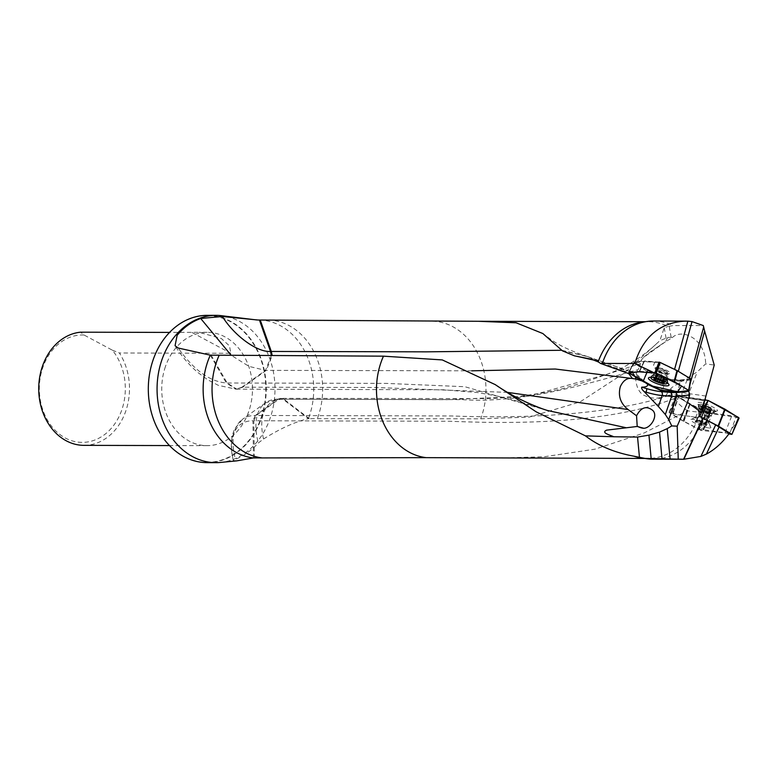 <?xml version="1.0" encoding="UTF-8"?>
<svg xmlns="http://www.w3.org/2000/svg" width="778" height="778" viewBox="0 0 778 778"><rect width="100%" height="100%" fill="white"/><g stroke="black" fill="none" stroke-linecap="round" stroke-linejoin="round"><path stroke-width="0.58" stroke-dasharray="3.89 2.92" d="M496.87 458.086L544.075 456.774L594.956 449.178L644.077 432.986L687.431 410.842L699.762 412.282A68.376 54.752 -89.9 0 1 647.821 458.466A68.376 54.752 -89.9 0 1 642.015 458.067M219.911 315.518A73.647 58.972 -89.9 0 1 270.199 418.039A73.647 58.972 -89.9 0 1 219.542 462.521M263.528 438.996C280.44 428.435 295.397 421.657 308.409 418.671L283.056 399.231A66.218 34.388 -125.5 0 0 263.528 438.996L258.306 442.974C251.265 450.608 243.64 456.054 235.442 459.312L233.312 460.44C231.465 453 229.568 441.029 234.538 429.125L242.551 419.235A69.31 35.992 -125.5 0 0 235.442 459.312M236.775 460.848L233.4 460.518A66.218 34.388 -125.5 0 1 252.928 420.752L253.463 457.931M642.356 322.082A68.376 54.752 -89.9 0 1 648.162 321.713A68.376 54.752 -89.9 0 1 668.098 326.459L673.145 325.574L703.293 325.554M259.444 320.04A69.086 55.316 -89.9 0 1 309.255 416.347A69.086 55.316 -89.9 0 1 308.409 418.671L480.687 418.797L529.254 417.096L580.087 401.895L624.141 373.187L659.822 340.725L664.237 327.83L668.098 326.459M667.689 337.516L665.355 341.843L672.289 337.652L671.142 337.273L667.689 337.516L659.822 340.725M690.125 378.847L678.241 371.602L659.773 362.509L645.011 361.274L634.829 362.441L648.249 370.61L665.316 378.779L679.972 380.014L690.125 378.847L690.601 380.053L688.686 390.653M639.487 371.806L644.223 361.702L659.773 362.509M729.278 433.375L701.095 430.438L709.079 413.585L689.804 403.597L676.461 395.428L676.17 394.786L678.922 395.623A4.162 0.749 -158.5 0 0 683.259 397.043L704.664 400.048A4.162 0.749 -158.5 0 0 705.607 399.931M699.762 412.282L705.461 413.167A69.086 55.316 -89.9 0 1 653.17 459.185M705.461 413.167L708.097 413.322A3.841 0.69 -158.5 0 0 708.7 413.351A3.841 0.69 -158.5 0 0 708.787 412.855A3.841 0.69 -158.5 0 0 706.084 411.348L710.003 413.692L709.079 413.585L710.635 409.607L711.656 409.442A4.989 0.904 -158.5 0 0 710.139 407.954A4.989 0.904 -158.5 0 0 705.578 406.038A4.989 0.904 -158.5 0 0 702.515 405.61A4.989 0.904 -158.5 0 0 702.583 406.058A4.989 0.904 -158.5 0 0 704.022 407.098A4.989 0.904 -158.5 0 0 708.593 409.014A4.989 0.904 -158.5 0 0 711.384 409.52A4.989 0.904 -158.5 0 0 711.656 409.442L711.053 409.325L709.487 413.303M687.431 410.842C679.933 405.63 676.014 401.555 675.683 398.618L675.586 398.297C674.565 397.023 672.435 396.119 669.187 395.603L666.62 394.728L668.224 391.217L672.173 387.269L697.312 371.855L705.656 363.861L714.233 365.067M705.228 399.056L705.276 397.879M653.51 321.013A69.086 55.316 -89.9 0 1 673.145 325.574M84.082 335.026A53.701 42.994 90.1 0 0 40.553 401.458A53.701 42.994 90.1 0 0 103.659 435.272A53.701 42.994 90.1 0 0 112.314 350.149L84.082 335.026L80.562 332.187M83.966 445.356A56.677 45.377 90.1 0 0 125.034 413.118A56.677 45.377 90.1 0 0 119.394 352.998L230.794 353.27L229.52 345.938L221.331 338.498L199.012 332.294L169.575 332.41M112.314 350.149L119.394 352.998M165.413 366.652A56.677 45.377 90.1 0 0 206.958 445.658A56.677 45.377 90.1 0 0 252.48 389.097A56.677 45.377 90.1 0 0 207.24 332.313A56.677 45.377 90.1 0 0 165.413 366.652M261.048 417.903A73.346 58.729 90.1 0 0 200.228 316.15A73.346 58.729 90.1 0 0 160.025 432.908A73.346 58.729 90.1 0 0 261.048 417.903M207.094 462.638A73.647 58.972 90.1 0 0 261.447 418.019A73.647 58.972 90.1 0 0 207.463 315.343M672.289 337.652C681.489 328.19 705.189 337.788 705.656 363.861M701.095 430.438L682.948 421.024L669.605 412.855L669.051 412.311L672.066 413.05A4.162 0.749 -158.5 0 0 676.403 414.47L697.798 417.485A4.162 0.749 -158.5 0 0 698.751 417.368A4.162 0.749 -158.5 0 0 698.274 416.736L699.665 416.473M704.178 424.01A5.952 1.079 -158.5 0 0 696.573 421.277A5.952 1.079 -158.5 0 0 695.221 421.443A5.952 1.079 -158.5 0 0 700.365 424.613A5.952 1.079 -158.5 0 0 706.288 425.799A5.952 1.079 -158.5 0 0 704.178 424.01M680.196 381.201L665.696 379.985L662.379 390.575L665.968 379.129L680.4 380.345L677.716 391.869L680.808 380.345L690.825 379.197L688.783 390.644M644.223 361.702L645.011 361.274M659.374 370.629A5.203 1.225 19 0 1 657.566 368.947A5.203 1.225 19 0 1 662.885 369.482A5.203 1.225 19 0 1 667.417 372.341A5.203 1.225 19 0 1 666.318 372.691A5.203 1.225 19 0 1 659.374 370.629M690.601 380.053L680.614 381.201M680.429 381.191L679.972 380.014M630.88 374.13L634.265 374.821L639.419 377.602L645.429 382.679M643.338 381.677L647.996 370.736L664.801 378.789L661.212 390.235L664.538 379.645L647.646 371.553L643.455 381.424M628.4 373.041L633.749 362.859L643.814 361.702L639.078 371.806M630.268 371.281L630.248 371.271C633.856 371.077 643.513 380.092 642.959 380.792L647.14 371.281L633.866 363.209L628.712 373.002M664.538 379.645L665.2 379.674L665.316 378.779M665.2 379.674L665.696 379.985M647.14 371.281L648.249 370.61M633.749 362.859L634.829 362.441M669.187 395.603L673.991 398.715L675.586 398.297M674.759 398.599L675.683 398.618M254.357 457.931L253.813 420.762L449.849 421.248C512.877 423.864 605.148 424.311 673.991 398.715M669.022 395.564C601.977 416.901 514.482 418.292 451.444 415.958L256.215 415.481L279.088 399.143L462.346 399.649C523.224 403.889 590.658 382.834 638.261 369.599L640.586 363.55L606.714 374.354L529.128 396.08L446.815 399.697L283.941 399.24L280.566 398.365L278.193 399.143L255.33 415.481A69.31 35.992 -125.5 0 0 242.551 419.235L265.424 402.897A69.31 35.992 -125.5 0 0 258.306 442.974M666.62 394.728C660.152 399.036 652.82 399.328 644.622 395.584C635.986 392.306 633.224 374.957 638.261 369.599M665.355 341.843L643.571 357.394C640.761 360.477 639.779 362.519 640.586 363.55M655.202 361.984C652.334 366.088 653.287 368.15 658.081 368.179C660.882 366.321 660.785 364.279 657.789 362.042L655.202 361.984A14.879 5.106 -150.6 0 1 657.789 362.042M659.802 345.481L643.562 357.403L648.23 353.338L664.13 342.544M561.823 350.265L586.68 356.314L628.624 370.921L607.083 365.845M562.475 350.859L587.594 356.587L628.75 373.635M507.567 392.384L375.181 387.493L241.929 387.201L235.987 389.165L443.509 389.788L477.089 392.472L498.97 396.391L522.233 402.411L547.459 410.512L464.865 386.724L385.869 383.379L226.349 382.99C209.7 381.599 193.664 369.949 178.22 348.038M634.265 374.821L632.67 373.158L639.419 377.602M635.315 376.824L632.465 372.905L630.063 371.242L632.67 373.158M630.248 371.271L630.063 371.242A24.011 14.14 103.4 0 0 629.334 371.028L619.405 368.675M643.338 381.356L642.735 381.346M632.582 373.129L616.944 369.414M632.465 372.905L629.49 371.184M471.721 370.824L265.502 370.367L249.018 366.399L231.134 355.235M666.863 382.562A8.48 1.994 -161 0 0 659.725 378.682A8.48 1.994 -161 0 0 651.701 377.34M665.987 381.94A8.48 1.994 -161 0 0 667.767 381.356A8.48 1.994 -161 0 0 667.787 381.064A8.48 1.994 -161 0 0 660.405 376.708A8.48 1.994 -161 0 0 651.906 375.599A8.48 1.994 -161 0 0 651.731 375.832A8.48 1.994 -161 0 0 656.749 379.576A8.48 1.994 -161 0 0 665.987 381.94M663.303 381.745L664.684 377.719L663.255 381.697L658.694 379.256L660.045 375.239L657.663 374.957A3.841 0.904 19 0 1 661.067 375.725A3.841 0.904 19 0 1 663.887 377.233L660.045 375.239M663.44 381.794L662.438 380.812L663.867 376.931M663.906 376.931L662.516 380.957L661.99 380.792L663.303 377.991A3.841 0.904 -161 0 0 663.906 377.252A3.841 0.904 -161 0 0 663.887 377.233L664.626 377.7M654.327 379.081L658.665 379.265L660.075 375.259M663.119 381.531L664.286 378.157L663.303 377.991A3.841 0.904 19 0 1 659.9 377.223A3.841 0.904 19 0 1 657.079 375.716A3.841 0.904 19 0 1 657.313 374.986A3.841 0.904 19 0 1 657.663 374.957L656.681 374.801L655.309 378.789L657.313 379.081M658.052 374.87L656.651 378.798L658.013 374.782M660.823 380.053L662.214 376.027M655.241 378.798L656.622 374.782L655.786 374.811L658.752 376.922L662.914 378.079M655.037 378.828L656.282 375.229M655.669 380.043L657.06 376.017L655.718 380.004M657.984 379.246L658.791 376.922L657.955 379.236M660.892 377.69L660.114 379.946L660.911 377.709M662.02 380.812L661.572 382.192M663.157 381.59L664.334 378.176L665.171 378.147L664.684 377.719M701.036 404.404A8.48 1.537 21.5 0 1 710.042 407.371A8.48 1.537 21.5 0 1 714.894 410.842A8.48 1.537 21.5 0 1 706.443 409.17A8.48 1.537 21.5 0 1 699.111 404.638A8.48 1.537 21.5 0 1 701.036 404.404M700.268 406.369A8.48 1.537 21.5 0 1 709.264 409.335A8.48 1.537 21.5 0 1 714.116 412.807A8.48 1.537 21.5 0 1 714.019 412.943A8.48 1.537 21.5 0 1 705.665 411.134A8.48 1.537 21.5 0 1 698.323 406.768A8.48 1.537 21.5 0 1 698.333 406.602A8.48 1.537 21.5 0 1 700.268 406.369M697.467 420.606A5.203 0.943 21.5 0 1 702.252 422.094A5.203 0.943 21.5 0 1 705.831 424.185A5.203 0.943 21.5 0 1 705.977 424.564A5.203 0.943 21.5 0 1 700.784 423.533A5.203 0.943 21.5 0 1 696.291 420.752A5.203 0.943 21.5 0 1 696.65 420.567A5.203 0.943 21.5 0 1 697.467 420.606M696.796 420.704A5.952 1.079 21.5 0 1 702.252 422.415A5.952 1.079 21.5 0 1 706.356 424.798A5.952 1.079 21.5 0 1 706.512 425.226A5.952 1.079 21.5 0 1 700.579 424.049A5.952 1.079 21.5 0 1 695.435 420.869A5.952 1.079 21.5 0 1 695.853 420.665A5.952 1.079 21.5 0 1 696.796 420.704M710.139 407.954L710.421 408.635L705.578 406.038L704.654 406.213L703.011 410.152L706.084 411.348A3.841 0.69 21.5 0 0 702.699 410.307A3.841 0.69 -158.5 0 0 701.931 410.687A3.841 0.69 -158.5 0 0 702.009 410.774A3.841 0.69 -158.5 0 0 704.712 412.282A3.841 0.69 -158.5 0 0 708.097 413.322L701.795 410.988L700.793 409.938L703.118 410.288M705.578 406.038L704.654 406.213L703.079 410.22M703.098 410.239L704.664 406.262L702.515 405.61L703.555 407.02L709.293 409.403L707.679 413.342M702.515 405.61L701.25 410.307M701.951 410.988L703.526 406.982L704.022 407.098M703.555 407.02L702.874 406.349L703.555 407.02L701.989 410.998M705.665 412.768L707.26 408.781L705.685 412.787M708.593 409.014L709.293 409.403L707.717 413.41M709.128 413.604L710.703 409.598L711.656 409.442L711.121 409.316L709.546 413.322M707.698 413.39L709.264 409.413L710.635 409.607M708.846 412.641L710.421 408.635L711.053 409.325L710.372 408.654L708.807 412.632M708.807 407.73L707.221 411.737M705.14 407.886L703.565 411.893M703.244 406.019L701.668 410.025M706.687 406.836L705.111 410.842M659.015 362.149L644.583 360.934L639.73 371.291L628.536 372.574L639.039 371.32L654.92 372.565L639.73 371.291M639.322 371.291L644.174 360.934L634.158 362.091L628.673 372.516M628.789 372.856L634.274 362.431L647.49 370.464L642.842 381.405M656.69 367.537A7.887 1.857 -161 0 0 655.115 368.577A7.887 1.857 -161 0 0 661.884 372.39A7.887 1.857 -161 0 0 669.576 373.557A7.887 1.857 -161 0 0 666.104 370.095A7.887 1.857 -161 0 0 656.69 367.537M647.996 370.736L647.49 370.464M665.968 379.129L664.801 378.789M657.07 368.704A6.992 1.644 19 0 1 664.684 370.649A6.992 1.644 19 0 1 668.817 373.741A6.992 1.644 19 0 1 668.496 374.043A6.992 1.644 19 0 1 661.67 373.012A6.992 1.644 19 0 1 655.66 369.628A6.992 1.644 19 0 1 655.601 369.18A6.992 1.644 19 0 1 657.07 368.704M654.804 375.268A6.992 1.644 -161 0 0 653.666 375.443A6.992 1.644 -161 0 0 653.335 375.745A6.992 1.644 -161 0 0 659.413 379.576A6.992 1.644 -161 0 0 666.561 380.306A6.992 1.644 -161 0 0 666.493 379.859A6.992 1.644 -161 0 0 661.65 376.902A6.992 1.644 -161 0 0 654.804 375.268M715.031 411.008A10.863 1.964 -158.5 0 0 717.199 410.979A10.863 1.964 -158.5 0 0 708.116 404.91A10.863 1.964 -158.5 0 0 697.331 403.16A10.863 1.964 -158.5 0 0 704.391 407.604A10.863 1.964 -158.5 0 0 715.031 411.008M738.575 417.504L709.662 413.429A4.162 0.749 21.5 0 1 709.4 412.982A4.162 0.749 21.5 0 1 710.353 412.865L731.748 415.88A4.162 0.749 21.5 0 1 736.085 417.3L739.1 418.039M700.404 416.862L698.274 416.736A4.162 0.749 21.5 0 1 698.751 417.368A4.162 0.749 21.5 0 1 697.798 417.485L676.403 414.47A4.162 0.749 21.5 0 1 674.234 413.915L671.064 413.468L683.551 421.112L699.48 429.378L702.865 430.156L709.662 413.429L706.696 413.011L690.018 404.375L676.247 395.973C675.246 395.088 676.072 395.146 678.717 396.167A4.162 0.749 21.5 0 0 683.045 397.587L704.45 400.592A4.162 0.749 21.5 0 0 705.393 400.476A4.162 0.749 21.5 0 0 705.14 400.028M672.814 405.552L670.899 412.291L673.262 412.622L672.814 405.552L675.683 395.428L676.247 395.973L671.142 413.517M708.914 415.802L707.396 419.994L706.696 413.04L699.48 429.378M707.396 419.994L702.865 430.156A4.162 0.749 21.5 0 1 702.758 429.864A4.162 0.749 21.5 0 1 703.711 429.757L725.106 432.762A4.162 0.749 21.5 0 1 728.869 433.93M708.388 427.89A10.863 1.964 21.5 0 1 696.018 423.679A10.863 1.964 21.5 0 1 690.952 419.371A10.863 1.964 21.5 0 1 701.474 421.793A10.863 1.964 21.5 0 1 710.82 427.19A10.863 1.964 21.5 0 1 708.388 427.89M673.262 412.622L674.234 413.915M673.31 412.7L678.717 396.167M671.064 413.468L670.899 412.291M704.576 401.195L700.55 409.909C699.101 413.74 699.607 413.945 702.048 410.521M728.947 433.959L730.746 430.856C736.435 421.268 738.371 419.157 736.552 424.506M707.066 422.833A6.992 1.264 -158.5 0 0 708.651 422.639A6.992 1.264 -158.5 0 0 708.632 422.376A6.992 1.264 -158.5 0 0 702.612 418.904A6.992 1.264 -158.5 0 0 695.833 417.348A6.992 1.264 -158.5 0 0 695.639 417.514A6.992 1.264 -158.5 0 0 699.646 420.383A6.992 1.264 -158.5 0 0 707.066 422.833M710.917 413.021A6.992 1.264 21.5 0 1 704.071 410.833A6.992 1.264 21.5 0 1 699.519 407.973A6.992 1.264 21.5 0 1 699.5 407.711A6.992 1.264 21.5 0 1 706.463 409.092A6.992 1.264 21.5 0 1 712.512 412.836A6.992 1.264 21.5 0 1 712.317 413.001A6.992 1.264 21.5 0 1 710.917 413.021M709.662 413.429L706.696 413.011L689.279 403.947L675.693 395.477L683.95 397.714L704.732 400.621M432.519 321.188A68.376 54.752 -89.9 0 1 480.687 418.797M268.352 320.059A69.086 55.316 -89.9 0 1 317.327 418.69M666.085 338.236L664.237 327.83M690.164 383.622L689.561 385.8M668.137 395.38L672.299 394.718A26.783 4.843 21.5 0 1 676.17 394.786M676.753 394.864A26.783 4.843 21.5 0 1 682.627 396.06A32.734 5.913 -158.5 0 0 689.775 397.519L705.568 399.736M705.85 396.031L688.754 393.619L697.312 371.855M689.775 397.519A2.976 2.334 -82 0 1 688.754 393.619A29.759 5.378 21.5 0 1 682.257 392.297A29.759 5.378 -158.5 0 0 670.782 390.809L672.173 387.269M682.627 396.06A2.976 1.692 -75.8 0 1 682.257 392.297L688.073 377.505M672.299 394.718A2.976 2.801 -99.1 0 1 670.782 390.809L668.224 391.217M191.962 332.469L230.794 353.27M671.142 337.273L669.187 326.235M704.664 400.048L704.45 400.592M683.259 397.043L683.045 397.587M678.922 395.623L672.066 413.05M676.461 395.428L669.605 412.855M689.804 403.597L682.948 421.024M690.232 403.831L683.376 421.258M705.014 399.61L703.613 403.169M704.771 400.476L698.537 416.308M253.813 420.762L256.215 415.481L255.33 415.481L252.928 420.752L253.813 420.762M309.304 418.681L283.941 399.24L280.566 398.365L265.424 402.897A69.31 35.992 -125.5 0 1 278.193 399.143L281.461 398.375M211.101 355.147L227.157 382.99L236.784 389.165L242.726 387.211L266.3 370.367L272.203 355.507M210.303 355.147L226.349 382.99L235.977 389.165L218.258 385.324L207.687 379.761L197.982 372.574C189.161 365.047 181.517 356.1 175.05 345.743M271.405 355.497L265.502 370.367L241.929 387.201M628.41 370.863A24.011 14.14 103.4 0 1 629.334 371.028L630.268 371.271M665.53 377.019A6 1.41 -161 0 0 666.795 376.406A6 1.41 -161 0 0 661.572 373.323A6 1.41 -161 0 0 655.553 372.536A6 1.41 -161 0 0 658.626 375.191A6 1.41 -161 0 0 665.53 377.019M665.88 373.975A5.203 1.225 19 0 1 660.211 372.516A5.203 1.225 19 0 1 657.128 370.221A5.203 1.225 19 0 1 662.448 370.766A5.203 1.225 19 0 1 666.979 373.615A5.203 1.225 19 0 1 665.88 373.975M660.804 380.024L662.175 376.027M656.651 378.798L658.032 374.801M655.105 378.818L656.331 375.249M703.322 405.416A5.358 0.973 21.5 0 1 711.812 408.975A5.358 0.973 21.5 0 1 706.123 408.178A5.358 0.973 21.5 0 1 703.322 405.416M700.463 411.27A6 1.089 21.5 0 1 707.105 413.497A6 1.089 21.5 0 1 710.197 415.919A6 1.089 21.5 0 1 704.285 414.635A6 1.089 21.5 0 1 699.082 411.552A6 1.089 21.5 0 1 700.463 411.27M699.947 414.304A5.203 0.943 -158.5 0 0 698.77 414.45A5.203 0.943 -158.5 0 0 703.263 417.232A5.203 0.943 -158.5 0 0 708.457 418.263A5.203 0.943 -158.5 0 0 705.481 416.133A5.203 0.943 -158.5 0 0 699.947 414.304M708.758 407.75L707.192 411.727M706.696 406.884L705.131 410.862M705.169 407.925L703.604 411.902M702.874 406.349L701.309 410.327M703.283 406.067L701.717 410.045M703.711 429.757L710.353 412.865M683.551 421.112L689.59 404.142M730.746 430.856L736.085 417.3M725.106 432.762L731.748 415.88M683.969 421.345L690.018 404.375M644.913 458.456L647.821 458.466M258.033 320.021L256.944 319.982M645.254 321.703L648.162 321.713M207.24 332.313L199.012 332.294M206.958 445.658L169.478 445.57M669.051 412.311L675.907 394.874M700.55 409.909L705.296 397.84M633.681 362.801L628.274 373.07M655.815 344.411C640.479 358.298 624.112 368.286 606.714 374.354L585.134 382.047L561.658 388.932L543.978 392.754L516.009 396.868L491.443 398.618L281.461 398.355M587.662 356.606L583.519 355.274C568.407 349.896 557.067 344.284 549.492 338.44L542.879 333.538M574.475 355.818L575.846 356.1M594.518 360.253L591.368 359.173M629.441 371.174L587.623 356.596M651.731 375.832L651.225 377.311M667.767 381.356L667.261 382.834M657.566 368.947L655.553 372.536L651.906 375.599M667.417 372.341L666.795 376.406L667.787 381.064M655.873 378.701L654.872 378.847M663.906 377.252L661.183 374.442L657.313 374.986M664.052 376.922L662.623 381.094M663.751 376.99L662.438 380.821M656.506 378.847L657.935 374.704M655.893 379.79L657.206 375.959M654.308 379.11L655.786 374.811M655.475 380.199L656.914 376.027M661.601 382.397L663.031 378.254M663.692 382.445L665.171 378.147M714.116 412.807L714.894 410.842M698.333 406.602L699.111 404.638M705.977 424.564L708.457 418.263L710.197 415.919L714.019 412.943M696.291 420.752L698.77 414.45L698.323 406.768M696.65 420.567L695.853 420.665M705.831 424.185L706.356 424.798M706.288 425.799L706.512 425.226M695.221 421.443L695.435 420.869M703.361 406.982L702.583 406.058M701.931 410.687L704.596 413.847L708.7 413.351M709.001 412.641L710.635 408.489M708.68 412.671L710.168 408.868M711.685 409.403L710.003 413.692M709.4 409.354L707.785 413.478M703.613 407.166L702.116 410.959M703.429 406.826L701.795 410.988M702.485 405.659L700.793 409.938M704.635 406.028L703.011 410.152M666.561 380.306L668.817 373.741M653.335 375.745L655.601 369.18M653.666 375.443L648.959 377.563M666.493 379.859L668.885 384.429M634.021 362.149L628.536 372.574M668.496 374.043L669.576 373.557M655.66 369.628L655.115 368.577M702.758 429.864L709.4 412.982M699.5 407.711L695.639 417.514M712.512 412.836L708.651 422.639M695.833 417.348L690.952 419.371M708.632 422.376L710.82 427.19M712.317 413.001L717.199 410.979M699.519 407.973L697.331 403.16"/><path stroke-width="1.17" d="M231.134 355.235L200.695 318.484C191.563 321.791 183.705 327.402 177.131 335.328L175.069 345.724L178.22 348.038L210.303 355.147L383.466 356.168L442.293 359.922L495.275 384.633L536.139 411.815L585.435 435.865L613.745 436.759C610.477 435.077 600.587 432.869 606.607 430.146L626.378 427.783L547.138 410.405M215.846 462.657A73.647 58.972 -89.9 0 1 157.059 388.864A73.647 58.972 -89.9 0 1 216.216 315.362L207.463 315.343A73.647 58.972 90.1 0 0 148.306 388.844A73.647 58.972 90.1 0 0 207.094 462.638L215.846 462.657A73.647 58.972 -89.9 0 0 219.542 462.521L236.775 460.858L253.463 457.931L426.208 457.649L644.913 458.456M688.686 390.653L689.668 394.952L687.519 402.372L701.503 412.544L699.665 416.473L715.682 424.885L729.278 433.375C722.529 442.614 714.894 449.528 706.385 454.099L700.91 456.414L683.843 459.263L653.17 459.185A69.086 55.316 -89.9 0 1 647.296 458.787L642.015 458.067A68.376 54.752 -89.9 0 1 633.953 456.2C614.552 452.631 598.379 445.852 585.435 435.865M216.216 315.362A73.647 58.972 -89.9 0 1 219.911 315.518L256.944 319.982M200.695 318.484L222.372 316.5L258.033 320.021L478.276 321.285L516.115 322.782L542.869 333.548L562.475 350.859L574.465 355.838L591.358 359.193L598.146 361.858A68.376 54.752 -89.9 0 1 642.356 322.082L647.646 321.392A69.086 55.316 -89.9 0 1 653.51 321.013L687.859 321.158L692.031 321.596L703.293 325.554L704.644 331.088L690.164 383.622M602.337 363.414L634.78 363.501L654.716 373.09L639.078 371.806L628.4 373.041L629.178 373.78L600.762 363.501L602.337 363.414A69.086 55.316 -89.9 0 1 647.646 321.392M683.415 459.263L644.972 458.407L633.953 456.2M689.668 394.952L676.753 396.352L668.72 419.673L671.774 425.926L667.223 428.61L659.52 432.121L648.94 435.145L637.542 437.061L613.745 436.759M634.78 363.501C643.28 336.573 660.162 322.442 685.447 321.1M654.716 373.09L658.713 362.927M647.296 458.787A69.086 55.316 -89.9 0 1 644.972 458.407M705.549 400.087L705.607 399.931A4.162 0.749 -158.5 0 0 705.568 399.736L705.199 398.958M704.644 331.088L714.233 365.067L701.503 412.544M687.519 402.372L677.181 426.179L678.231 458.981M668.72 419.673L665.346 414.509L658.402 406.505L644.213 391.645C642.113 389.739 641.286 388.241 641.733 387.162C645.896 387.123 647.889 386.219 647.714 384.429L662.195 391.149L677.57 392.482L677.716 391.869L688.919 390.566L674.108 381.483L655.076 372.584L681.567 385.985L677.716 391.869L652.654 386.131L628.974 372.973L643.338 381.677L661.212 390.235L677.716 391.869M598.146 361.858L600.762 363.501M169.575 332.41L80.562 332.187A56.677 45.377 90.1 0 0 42.42 366.341A56.677 45.377 90.1 0 0 83.966 445.356L169.478 445.57M671.774 425.926L677.181 426.179M688.569 391.266L677.57 392.482M645.429 382.679L647.714 384.429M629.178 373.78L630.88 374.13M260.241 320.04L271.298 351.452L426.218 351.841L561.823 350.265M643.338 381.356L635.986 379.081L635.315 376.824M507.567 392.384L628.07 409.529L636.56 415.763C640.975 407.39 646.294 405.552 652.509 410.239C658.519 415.189 651.147 427.968 643.863 428.289L637.211 426.461L626.378 427.783M628.07 409.529C620.465 403.49 617.878 395.866 620.319 386.666C623.227 380.452 627.146 377.719 632.106 378.478L555.249 369.025L471.721 370.824M635.986 379.081L632.106 378.478M637.211 426.461L636.56 415.763M632.456 378.497L628.75 373.635M661.99 380.792A4.989 1.177 19 0 1 663.44 381.794A4.989 1.177 19 0 1 663.673 382.484A4.989 1.177 19 0 1 660.687 382.484A4.989 1.177 19 0 1 656.01 380.773A4.989 1.177 19 0 1 654.327 379.081A4.989 1.177 19 0 1 654.872 378.847A4.989 1.177 19 0 1 657.313 379.081A4.989 1.177 19 0 1 661.99 380.792L661.572 382.192L660.687 382.484L656.01 380.773L656.204 378.886M651.701 377.34A8.48 1.994 -161 0 0 651.06 377.807A8.48 1.994 -161 0 0 656.078 381.551A8.48 1.994 -161 0 0 665.316 383.904A8.48 1.994 -161 0 0 667.096 383.33A8.48 1.994 -161 0 0 666.863 382.562M662.496 380.928L663.673 382.484L661.563 382.144M661.572 382.192L660.687 382.484M663.303 381.745L663.673 382.484M656.01 380.773L655.669 380.043M655.718 380.004L654.327 379.081L655.241 378.798M655.037 378.828L654.327 379.081M657.361 380.948L657.955 379.236M659.53 381.735L660.143 379.956L659.52 381.687M662.953 382.192L663.157 381.59M674.108 381.483L676.986 370.542L660.182 362.49L656.243 372.925M688.656 390.303L690.708 378.857L677.492 370.814L674.614 381.755M655.076 372.584L659.015 362.149L660.182 362.49M676.986 370.542L677.492 370.814M650.739 377.301A10.863 2.548 19 0 1 661.378 379.839A10.863 2.548 19 0 1 668.885 384.429A10.863 2.548 19 0 1 657.896 383.992A10.863 2.548 19 0 1 648.959 377.563A10.863 2.548 19 0 1 650.739 377.301M704.576 401.195L705.14 400.028L708.097 400.446L724.775 409.082L739.1 418.039L731.904 434.377L728.947 433.959A4.162 0.749 21.5 0 0 728.869 433.93M704.732 400.621L705.14 400.028L708.097 400.446L738.575 417.504L731.904 434.377L718.561 426.208L700.404 416.862M702.048 410.521L708.097 400.446L701.455 417.339M426.208 457.649A68.376 54.752 -89.9 0 1 383.466 356.168M262.371 457.95A69.086 55.316 -89.9 0 1 219.211 355.167M253.463 457.931A69.086 55.316 -89.9 0 1 210.303 355.147M637.542 437.061L639.467 457.415M689.571 378.157L703.643 327.12M692.031 321.596L678.319 371.31M674.565 369.385L687.859 321.158M719.144 426.879L706.385 454.099M700.91 456.414L715.682 424.885M703.049 418.263L683.843 459.263M683.551 459.263L702.816 418.136M644.213 391.645L646.041 392.19A2.976 0.525 106.5 0 0 646.703 388.63A26.783 6.292 -161 0 0 661.222 391.626L670.646 392.433A26.783 6.292 -161 0 0 675.275 392.452A2.976 2.587 -96.2 0 1 676.753 396.352A29.759 6.992 19 0 1 671.609 396.323L662.185 395.525A29.759 6.992 19 0 1 646.041 392.19L645.691 393.221M670.646 392.433A2.976 2.11 94.9 0 1 671.609 396.323L665.346 414.509M661.222 391.626A2.976 2.11 94.9 0 1 662.185 395.525L658.402 406.505M641.733 387.162L646.703 388.63M675.275 392.452L676.345 392.336M659.52 432.121L662.059 459.108M648.94 435.145L651.176 458.777M667.223 428.61L670.111 459.156M705.228 399.056L705.014 399.61M678.124 391.869L677.978 392.501M661.028 390.809L661.212 390.235M662.379 390.575L662.195 391.149M259.444 320.04L270.501 351.452C257.285 352.453 234.392 335.833 222.372 316.5M272.203 355.507L271.298 351.452L270.501 351.452L271.405 355.497M643.863 428.289A24.225 12.516 54 0 1 637.211 426.237M662.944 382.893A5.358 1.255 -161 0 0 659.812 379.732A5.358 1.255 -161 0 0 654.249 379.722A5.358 1.255 -161 0 0 662.944 382.893M657.41 380.919L657.984 379.246M662.905 382.144L663.119 381.531M661.67 381.813L662.02 380.812M718.561 426.208L725.203 409.325M718.133 425.974L724.775 409.082M478.276 321.285L645.254 321.703M575.846 356.1L594.518 360.253M495.275 384.633C509.707 394.572 525.636 402.712 543.073 409.053L547.508 410.521M651.225 377.311L651.06 377.807M667.261 382.834L667.096 383.33M690.961 379.119L688.919 390.566"/></g></svg>
